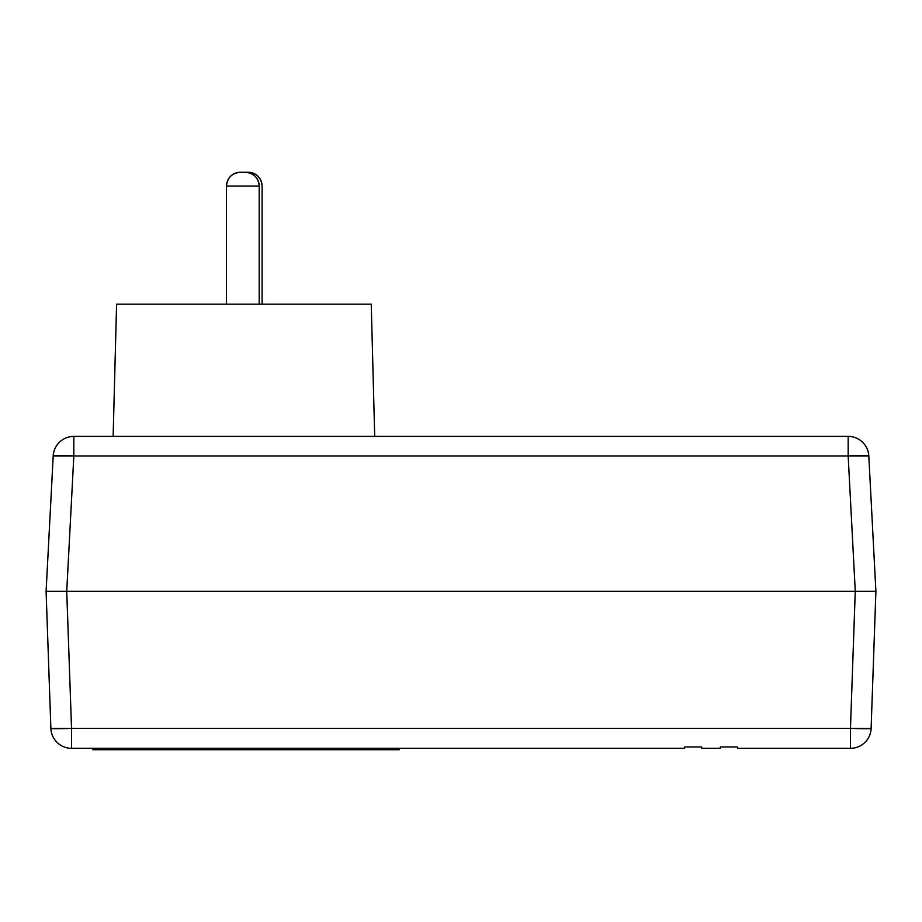 <?xml version="1.0" encoding="UTF-8"?>
<svg xmlns="http://www.w3.org/2000/svg" width="922" height="922" viewBox="0 0 922 922"><rect width="100%" height="100%" fill="white"/><g stroke="black" fill="none" stroke-linecap="round" stroke-linejoin="round"><path stroke-width="1.38" d="M113.129 436.383L116.587 304.168L113.129 436.383M371.243 304.168L374.712 436.383L371.243 304.168L116.587 304.168L371.243 304.168M57.095 591.325L46.1 591.325L47.667 591.325L46.1 591.325L53.199 455.964L46.1 591.325L855.27 591.325L848.171 455.964L73.829 455.964L66.73 591.325L875.9 591.325L868.801 455.964L875.9 591.325L858.682 591.325M73.829 436.383L848.171 436.383L73.829 436.383A20.664 20.664 0 0 0 53.199 455.964A20.664 20.664 0 0 1 73.829 436.383L73.829 455.964A20.664 1.083 -177 0 0 53.199 455.964L73.829 455.964L73.829 436.383M869.849 591.325L875.9 591.325L871.117 728.392L875.9 591.325L855.259 591.325L850.464 728.392L50.883 728.392A20.664 0.726 -2 0 0 71.536 728.392L66.741 591.325L73.829 455.964L848.171 455.964L855.27 591.325L863.165 591.325L58.847 591.325L66.73 591.325L71.536 728.392L850.464 728.392L855.259 591.325L46.1 591.325L50.883 728.392L46.1 591.325L58.847 591.325M56.691 455.537L53.199 455.929M868.801 455.964A20.664 1.083 177 0 0 848.171 455.964L848.171 436.383L848.171 455.964L868.801 455.964A20.664 20.664 0 0 0 848.171 436.383A20.664 20.664 0 0 1 868.801 455.964M868.801 455.929L852.193 455.768M399.318 748.33L399.307 749.713L92.891 749.713L92.88 748.33L92.891 749.713L399.307 749.713L399.318 748.33M720.312 748.33L701.723 748.33L720.312 748.33L720.324 746.958L737.519 746.958L737.531 748.33L850.464 748.33L737.531 748.33L737.519 746.958L720.324 746.958L720.312 748.33M684.504 748.33L71.536 748.33L684.504 748.33L684.516 746.958L701.711 746.958L701.723 748.33L701.711 746.958L684.516 746.958L684.504 748.33M850.464 728.392A20.664 0.726 2 0 0 871.117 728.392A20.664 20.664 0 0 1 850.464 748.33A20.664 20.664 0 0 0 871.117 728.392L850.464 728.392L850.464 748.33L850.464 728.392M870.218 728.576L871.117 728.392M867.625 728.668L869.538 728.611M71.536 728.392L71.536 748.33L71.536 728.392M50.917 728.426L50.894 728.403A20.664 20.664 0 0 0 71.536 748.33A20.664 20.664 0 0 1 50.883 728.392L51.113 728.495M52.462 728.611L54.375 728.668M259.209 304.168L259.209 186.06C258.379 177.704 253.792 173.117 245.436 172.287A13.772 13.772 90 0 1 259.197 186.06L259.197 304.168L259.209 186.06L226.489 186.06L259.197 186.06A13.772 13.772 -90 0 0 245.425 172.287L240.262 172.287A13.772 13.772 -90 0 0 226.501 186.06L226.501 304.168M245.425 172.287L240.262 172.287C231.906 173.117 227.319 177.704 226.489 186.06L226.489 304.168M262.102 304.168L262.102 186.06C261.272 177.704 256.685 173.117 248.329 172.287A13.772 13.772 90 0 1 262.09 186.06L262.09 304.168L262.09 186.06A13.772 13.772 -90 0 0 248.329 172.287L243.166 172.287M248.329 172.287L245.69 172.287"/></g></svg>
